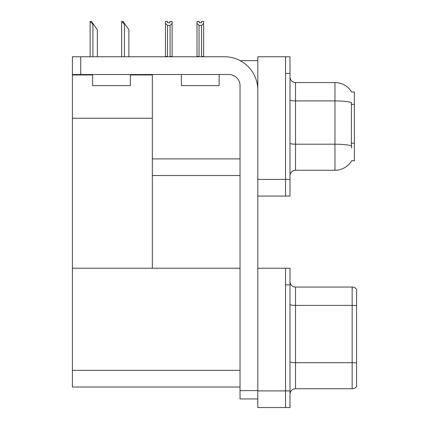 <?xml version="1.0" encoding="UTF-8"?>
<svg xmlns="http://www.w3.org/2000/svg" width="429" height="429" viewBox="0 0 429 429"><rect width="100%" height="100%" fill="white"/><g stroke="black" fill="none" stroke-linecap="round" stroke-linejoin="round"><path stroke-width="0.64" d="M240.101 60.639L257.797 60.639M240.031 158.886L152.333 158.886L152.333 118.254L72.404 118.254L72.404 56.751L80.732 56.751L80.732 74.512L228.93 74.512A11.1 11.1 0 0 1 240.031 85.612L240.031 390.621L257.797 390.621M285.548 268.232L285.548 407.55L289.988 407.55L289.988 268.232L257.797 268.232L257.797 56.751L285.548 56.751L285.548 196.074L257.797 196.074L257.797 179.419L285.548 179.419L285.548 196.074L289.988 196.074L289.988 179.419L285.548 179.419L285.548 73.402L289.988 73.402L289.988 179.419M152.333 175.536L240.031 175.536M351.651 92.069A19.428 19.428 0 0 0 334.947 82.561A19.428 19.428 0 0 1 351.651 92.069L354.375 91.999L354.375 160.827L351.705 160.661A19.428 19.428 0 0 1 334.947 170.259A19.428 19.428 0 0 0 351.608 160.827M130.352 74.957L152.333 74.957L152.333 74.512M152.333 74.957L152.333 268.232L72.404 268.232L72.404 118.254M72.404 74.957L92.61 74.957M257.797 196.074L257.797 407.55L285.548 407.55L285.548 284.883L289.988 284.883M240.031 387.012L72.404 387.012L72.404 268.232L240.031 268.232M289.988 175.815A5.55 5.55 0 0 1 295.538 170.259L334.947 170.259L334.947 82.561L295.538 82.561A5.55 5.55 0 0 1 289.988 77.011A5.55 5.55 0 0 0 295.538 82.561L295.538 170.259M351.705 148.059L351.351 143.238L351.431 102.499A19.428 3.373 180 0 0 334.947 100.912L295.538 100.912A5.55 0.965 0 0 1 289.988 99.946M285.548 56.751L289.988 56.751L289.988 73.402M356.596 366.532L356.596 384.293L356.596 366.532M289.988 394.283A5.55 5.55 0 0 1 295.538 388.733L352.155 388.733L352.155 287.044A5.55 5.55 0 0 1 356.596 289.264L356.596 386.513A5.55 5.55 0 0 1 352.155 388.733M356.596 289.264A5.55 5.55 0 0 0 352.155 287.044A5.55 5.55 0 0 1 356.596 289.264A5.55 5.55 0 0 0 352.155 287.044L295.538 287.044A5.55 5.55 0 0 1 289.988 281.494A5.55 5.55 0 0 0 295.538 287.044L295.538 388.733M289.988 361.711A5.55 0.965 0 0 0 295.538 362.677L352.155 362.677A5.55 0.965 180 0 1 356.596 363.063L356.596 363.449M201.871 56.751L201.598 56.472L201.598 25.413L199.045 25.413L196.991 23.295L196.991 21.45L199.212 21.45L199.212 22.769L201.432 22.769L199.212 22.769M201.432 22.769L201.432 21.45L203.652 21.45L203.652 23.295L201.598 25.413M201.598 56.472L203.652 56.472L203.652 56.751L203.652 23.295M199.045 25.413L199.045 56.472L198.772 56.751M196.991 56.472L196.991 23.295L196.991 56.751L196.991 23.295L196.991 56.472L199.045 56.472M169.905 22.769L167.685 22.769L169.905 22.769L169.905 21.45L172.126 21.45L172.126 23.295L170.072 25.413L167.519 25.413L167.519 56.472L165.465 56.472L165.465 56.751M167.519 25.413L165.465 23.295L165.465 21.45L167.685 21.45L167.685 22.769M167.519 56.472L167.246 56.751M165.465 23.295L165.465 56.472M172.126 23.295L172.126 56.472L170.072 56.472L170.072 25.413M170.34 56.751L170.072 56.472M172.126 56.472L172.126 56.751M121.927 21.45L123.053 21.45L125 24.228L124.442 24.228L121.67 21.45L121.67 56.751M128.888 56.751L128.888 29.778L125 24.228M90.401 21.45L91.527 21.45L93.474 24.228L92.916 24.228L90.144 21.45L90.144 56.751M97.356 56.751L97.356 29.778L93.474 24.228M257.797 398.949L240.031 398.949L240.031 390.621M257.797 90.058A33.301 33.301 0 0 0 224.49 56.751L80.732 56.751M80.732 74.512L72.404 74.512M181.419 74.512L181.419 85.612L219.16 85.612L219.16 74.512M92.61 74.512L92.61 85.612L130.352 85.612L130.352 74.512M354.375 104.381L351.351 104.381M354.375 143.238L351.351 143.238M257.797 390.899L289.988 390.899M72.404 370.361L240.031 370.361M351.49 145.806A19.428 3.373 180 0 0 334.947 144.203L295.538 144.203A5.55 0.965 -0 0 1 289.988 143.238M356.596 305.78A5.55 0.965 180 0 0 352.155 305.394L295.538 305.394A5.55 0.965 0 0 1 289.988 304.429M124.442 56.751L124.442 24.228M92.916 56.751L92.916 24.228"/></g></svg>

